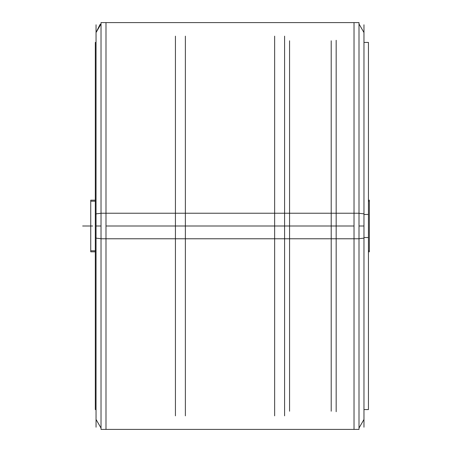 <?xml version="1.0" encoding="UTF-8"?>
<svg xmlns="http://www.w3.org/2000/svg" width="452" height="452" viewBox="0 0 452 452"><rect width="100%" height="100%" fill="white"/><g stroke="black" fill="none" stroke-linecap="round" stroke-linejoin="round"><path stroke-width="0.68" d="M96.073 409.557L95.31 409.557L95.31 214.474L96.073 214.474M96.073 237.526L95.31 237.526L95.31 42.443L96.073 42.443M363.967 409.557L368.431 409.557L368.431 214.474L363.967 214.474M363.967 237.526L368.431 237.526L368.431 42.443L363.967 42.443M101.033 238.769L101.033 22.6L359.001 22.6L359.001 238.769L101.033 238.769M101.033 429.4L101.033 213.231L359.001 213.231L359.001 429.4L101.033 429.4M101.033 226L96.073 226M363.967 226L359.001 226M105.994 226L105.994 429.4L354.04 429.4L354.04 22.6L105.994 22.6L105.994 226L354.04 226M101.033 23.928L99.943 24.662L96.073 32.521L101.033 23.928M185.371 415.868L185.371 36.132M175.449 415.868L175.449 36.132M274.669 415.868L274.669 36.132M284.59 415.868L284.59 36.132M90.716 250.803L95.31 250.803M368.431 250.803L369.324 250.803M95.31 200.202L90.716 200.202L90.716 251.798L95.31 251.798M368.431 251.798L369.324 251.798L369.324 200.202L368.431 200.202M90.716 201.196L95.31 201.196M368.431 201.196L369.324 201.196M96.073 213.852L101.033 213.31M96.073 238.147L101.033 238.69M96.073 427.219L96.073 24.781M363.967 427.219L363.967 24.781M359.001 213.31L363.967 213.852M359.001 238.69L363.967 238.147M289.551 40.81L289.551 411.19L289.551 40.81M331.22 40.81L331.22 411.19L331.22 40.81M336.181 40.262L336.181 411.738M82.676 226L92.598 226M101.033 428.072L96.073 419.479L101.033 428.072M359.001 428.072L363.967 419.479L359.001 428.072M359.001 23.928L363.967 32.521L359.001 23.928"/></g></svg>
